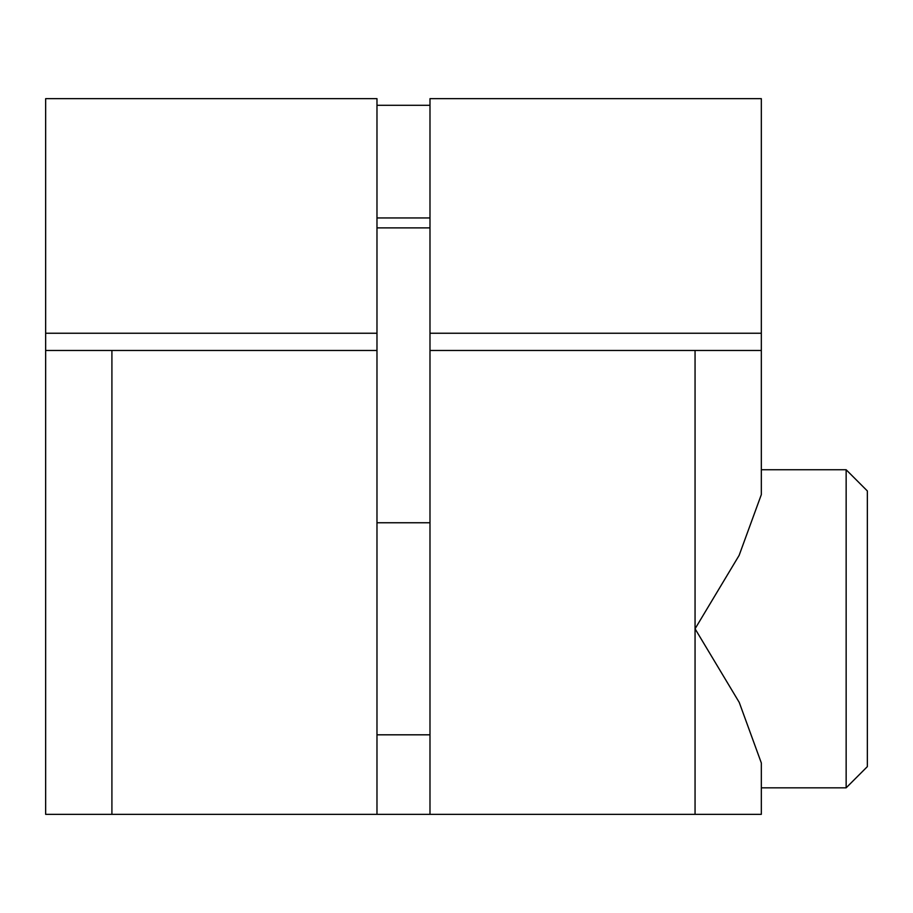 <?xml version="1.0" encoding="UTF-8"?>
<svg xmlns="http://www.w3.org/2000/svg" width="913" height="913" viewBox="0 0 913 913"><rect width="100%" height="100%" fill="white"/><g stroke="black" fill="none" stroke-linecap="round" stroke-linejoin="round"><path stroke-width="1.37" d="M111.911 350.478L45.65 350.478L45.65 98.661L376.978 98.661L376.978 350.478L111.911 350.478L111.911 814.339L761.328 814.339L761.328 762.971L739.222 702.371L695.067 628.795L739.131 555.378L761.328 494.618L761.328 350.478L695.055 350.478L695.055 814.339M111.911 814.339L45.65 814.339L45.65 350.478M761.328 333.245L761.328 98.661L429.989 98.661L429.989 333.245L761.328 333.245L761.328 350.478M429.989 814.339L429.989 333.245M429.989 522.761L376.978 522.761M429.989 734.817L376.978 734.817M376.978 814.339L376.978 350.478M429.989 350.478L695.055 350.478M45.65 98.661L45.65 105.292M376.978 105.292L429.989 105.292M761.328 797.768L761.328 787.828L846.146 787.828L846.146 469.75L761.328 469.75L761.328 459.81M761.328 105.292L761.328 98.661M846.146 469.75L867.35 490.954L867.35 766.623L846.146 787.828M429.989 217.945L376.978 217.945M45.65 333.245L376.978 333.245M429.989 227.885L376.978 227.885"/></g></svg>
